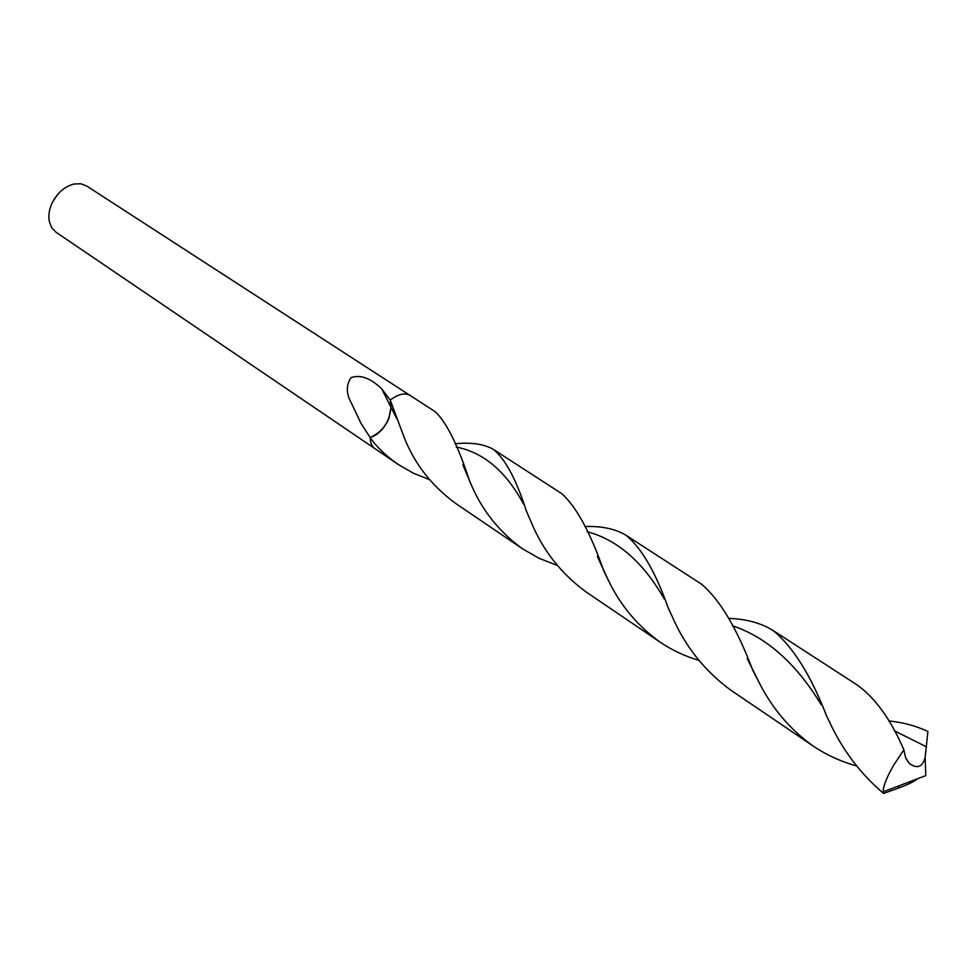 <?xml version="1.0" encoding="UTF-8"?>
<svg xmlns="http://www.w3.org/2000/svg" width="977" height="977" viewBox="0 0 977 977"><rect width="100%" height="100%" fill="white"/><g stroke="black" fill="none" stroke-linecap="round" stroke-linejoin="round"><path stroke-width="1.47" d="M410.291 395.563L86.574 185.948L80.676 183.749L73.825 184.055C64.409 186.595 57.13 193.043 51.964 203.387C49.18 209.603 48.276 215.526 49.229 221.156L51.61 227.58L55.933 232.172L375.046 448.724M351.232 402.805C346.102 393.56 346.041 385.17 351.024 377.635C360.513 374.362 370.808 378.197 381.934 389.139L390.238 400.069L390.959 407.214C389.811 421.6 382.874 431.712 370.124 437.525L360.953 423.224L351.232 402.805M410.157 395.477C404.966 392.498 398.323 394.024 390.238 400.069L404.515 438.307C414.92 464.27 431.895 485.935 455.465 503.302L522.548 548.83C499.955 532.38 483.151 511.704 472.135 486.778L469.864 481.856C458.189 445.854 446.684 422.504 435.351 411.805L410.157 395.49C404.966 392.498 398.323 394.024 390.238 400.069L390.983 407.287L396.784 418.657M57.362 194.826L52.734 201.799M370.173 437.586L370.124 437.525C370.259 442.789 371.858 446.489 374.912 448.638L398.14 464.405C385.976 455.929 376.646 446.99 370.173 437.586C378.014 434.973 384.266 428.598 388.931 418.461L390.983 407.287L390.238 400.069M888.765 720.916C903.175 722.43 916.218 725.948 927.894 731.468L925.134 757.578C922.386 767.226 917.073 769.143 909.196 763.342L905.545 757.493L903.884 749.847L894.077 764.527C886.762 777.118 883.147 786.204 883.232 791.797L883.611 793.434L899.793 787.584C909.404 783.908 915.229 781.002 917.244 778.852M728.769 618.404C746.062 618.954 760.765 622.947 772.892 630.373C792.921 646.603 810.91 675.315 826.835 716.507L829.192 721.295C842.321 749.823 860.456 773.869 883.611 793.434M903.884 749.847C890.792 719.487 875.136 697.798 856.914 684.792L772.892 630.373M698.799 660.33C684.95 656.239 672.054 650.193 660.122 642.182C637.615 625.939 620.358 605.3 608.329 580.253L603.884 571.166C590.352 532.453 576.296 506.599 561.714 493.629L493.58 449.505C505.5 459.349 516.43 479.854 526.371 511.008L531.549 522.964C543.114 550.686 561.213 573.621 585.846 591.781L660.122 642.182M455.026 443.741C471.402 442.154 484.25 444.071 493.58 449.505M856.511 765.944C840.77 761.51 826.31 754.867 813.145 746.037C790.784 730.039 773.076 709.461 760.008 684.291L752.803 670.393C737.073 628.565 719.964 599.805 701.474 584.124L626.025 535.274C641.535 547.95 655.628 572.241 668.305 608.121L672.323 616.756C685.256 646.481 704.625 670.857 730.43 689.896L813.145 746.037M584.979 526.53C601.685 525.956 615.363 528.875 626.025 535.274M429.428 479.634L413.247 473.124L398.14 464.405M557.22 565.402L539.219 558.368L522.548 548.83M381.934 389.139L390.959 407.214C389.799 421.612 382.862 431.724 370.124 437.525C370.259 442.789 371.858 446.489 374.912 448.638M587.201 531.696C617.598 539.854 643.281 562.251 664.25 598.913M894.236 730.723L926.538 746.855M456.247 447.026C483.542 452.4 505.976 471.402 523.55 504.034M732.347 625.72C766.725 637.248 796.353 663.615 821.254 704.808M897.79 786.265L899.793 787.584M883.232 791.797L925.793 775.604L925.134 757.578M608.329 580.253L597.374 556.463M905.972 758.543L909.196 763.342M760.008 684.291L747.246 658.632M602.125 566.135L601.49 565.939M472.135 486.778L462.817 464.771"/></g></svg>
